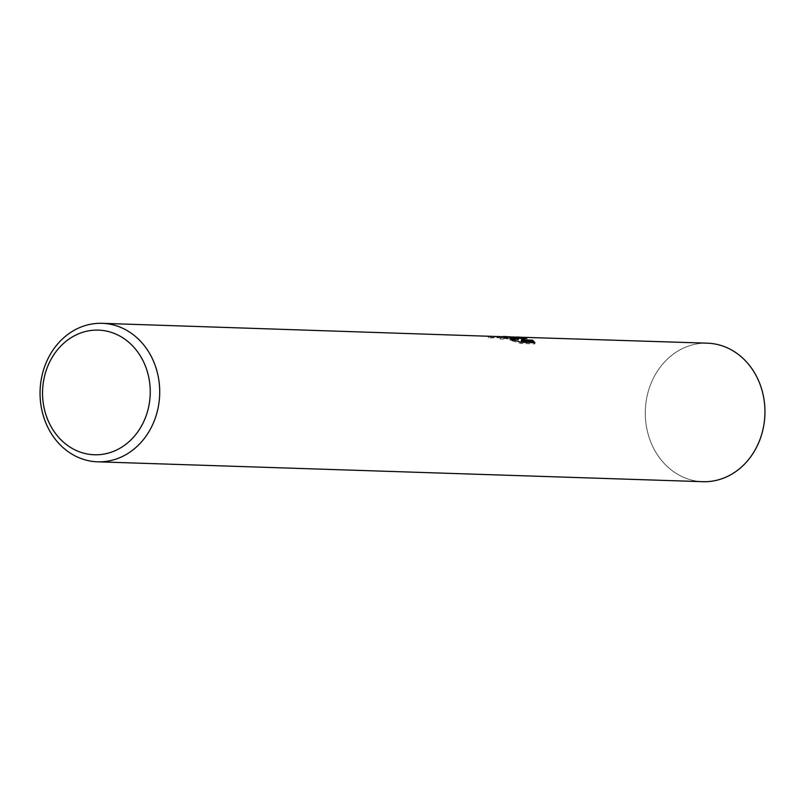 <?xml version="1.0" encoding="UTF-8"?>
<svg xmlns="http://www.w3.org/2000/svg" width="805" height="805" viewBox="0 0 805 805"><rect width="100%" height="100%" fill="white"/><g stroke="black" fill="none" stroke-linecap="round" stroke-linejoin="round"><path stroke-width="0.6" stroke-dasharray="4.03 3.02" d="M702.846 481.682A69.29 59.822 91.9 0 1 697.643 481.249A69.29 59.822 -88.1 0 0 764.488 420.421A69.29 59.822 -88.1 0 0 712.596 343.614A69.29 59.822 91.9 0 1 764.488 420.421A69.29 59.822 91.9 0 1 697.643 481.249A69.29 59.822 91.9 0 1 645.761 404.442A69.29 59.822 91.9 0 1 712.596 343.624A69.29 59.822 -88.1 0 0 645.751 404.442A69.29 59.822 -88.1 0 0 697.643 481.249A69.29 59.822 91.9 0 1 645.691 421.186A69.29 59.822 91.9 0 1 646.395 399.803A69.29 59.822 91.9 0 1 707.384 343.182M702.071 481.662A69.29 59.832 91.9 0 1 697.643 481.259A69.29 59.832 91.9 0 1 645.691 421.186A69.29 59.832 91.9 0 1 646.395 399.803A69.29 59.832 91.9 0 1 706.619 343.161M514.969 338.774L505.329 337.708L488.323 337.899A68.133 58.825 91.9 0 1 494.703 337.416L500.76 337.557L515.17 340.394M494.703 337.416L494.823 336.259A69.29 59.822 -88.1 0 0 488.444 336.721L503.195 336.5M500.74 336.399L494.823 336.259M515.12 340.505L510.139 340.314L521.016 343.453L534.792 343.906L534.923 342.699M521.016 343.453L521.147 342.246M510.139 340.314L510.269 339.147M488.323 337.899L488.444 336.721M517.826 338.12L500.157 339.177L509.374 337.838L518.319 339.73M534.792 343.906L534.158 342.678M521.348 340.998L526.822 339.207L524.427 338.734M526.822 339.207L526.943 338.06M500.157 339.177L500.287 337.969L512.564 336.973M509.444 336.681L500.287 337.969M645.761 404.442A69.29 59.822 91.9 0 1 712.596 343.624A69.29 59.822 91.9 0 1 764.488 420.421A69.29 59.822 91.9 0 1 697.643 481.249A69.29 59.822 91.9 0 1 645.761 404.442M517.132 338.09L509.374 337.838M505.329 337.708L500.76 337.557"/><path stroke-width="1.21" d="M512.564 336.973L707.384 343.182A69.29 59.822 91.9 0 1 712.596 343.614A69.29 59.822 91.9 0 1 764.75 417.413A69.29 59.822 91.9 0 1 702.846 481.682L97.616 461.818A69.29 59.822 91.9 0 1 92.404 461.386A69.29 59.822 91.9 0 1 40.25 387.587A69.29 59.822 91.9 0 1 102.154 323.318A69.29 59.822 91.9 0 1 107.357 323.751A69.29 59.822 91.9 0 1 159.521 397.549A69.29 59.822 91.9 0 1 97.616 461.818M706.619 343.161A69.29 59.832 91.9 0 1 712.596 343.614A69.29 59.832 91.9 0 1 764.73 417.865A69.29 59.832 91.9 0 1 702.071 481.662M511.487 337.013L518.45 338.573L513.137 337.074L505.349 336.55L511.487 337.013M517.856 336.963L526.943 338.06L521.469 339.831L532.638 340.193L534.923 342.699L521.147 342.246L510.269 339.147L515.291 339.227L507.784 336.893M103.121 330.513A62.357 53.844 91.9 0 1 149.821 399.642A62.357 53.844 91.9 0 1 89.667 454.382A62.357 53.844 91.9 0 1 42.967 385.263A62.357 53.844 91.9 0 1 103.121 330.513M514.969 338.774L518.319 339.73L518.45 338.573M503.195 336.5L505.349 336.55M515.291 339.227L515.12 340.505M534.158 342.678L532.518 341.37L521.348 340.998L521.469 339.831M524.427 338.734L517.132 338.09M532.518 341.37L532.638 340.193M507.774 336.893L102.154 323.318"/></g></svg>
